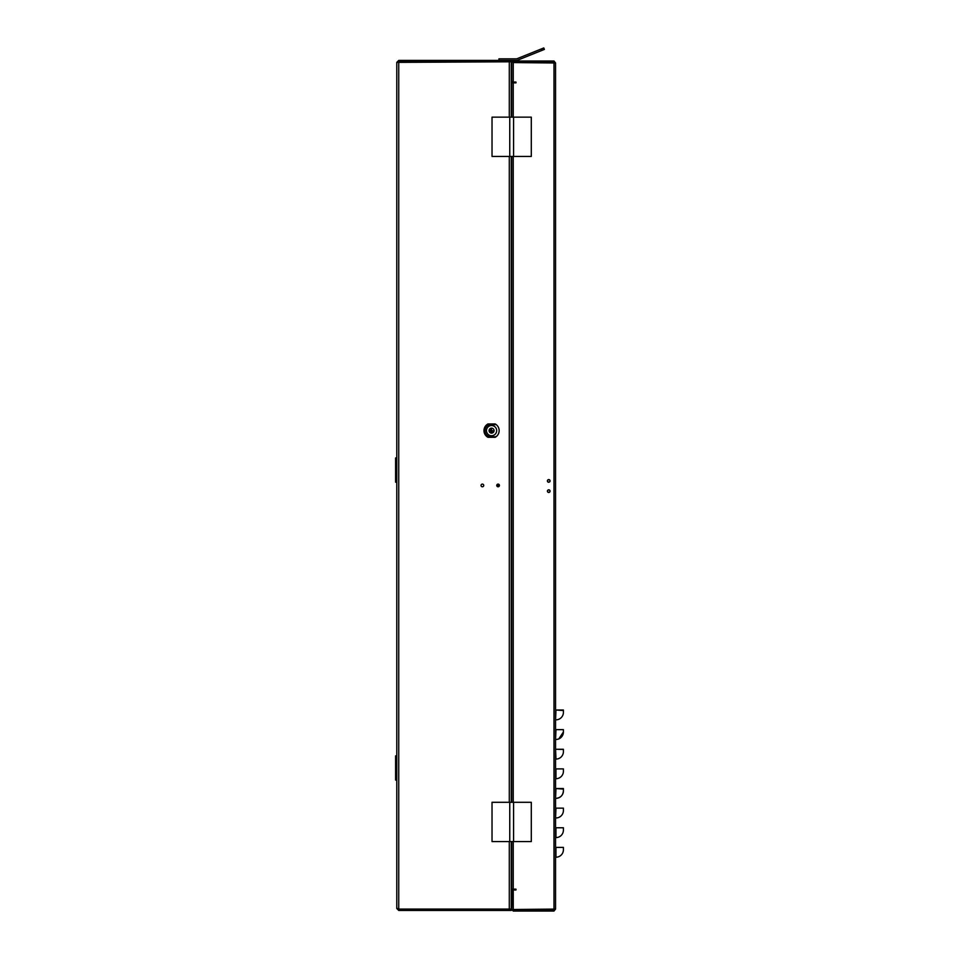 <?xml version="1.0" encoding="UTF-8"?>
<svg xmlns="http://www.w3.org/2000/svg" width="959" height="959" viewBox="0 0 959 959"><rect width="100%" height="100%" fill="white"/><g stroke="black" fill="none" stroke-linecap="round" stroke-linejoin="round"><path stroke-width="1.44" d="M547.505 490.648A1.331 1.331 0 0 1 547.781 490.205A1.331 1.331 0 0 0 547.409 491.14C548.296 489.414 549.183 489.414 550.07 491.14A1.331 1.331 0 0 0 548.248 489.893A1.331 1.331 0 0 1 550.07 491.14C549.183 492.854 548.296 492.854 547.409 491.14A1.331 1.331 0 0 0 547.505 491.631A1.331 1.331 0 0 1 547.493 490.648M547.505 480.435A1.331 1.331 0 0 1 549.975 480.411A1.331 1.331 0 0 0 547.409 480.927C548.296 479.212 549.183 479.212 550.07 480.927A1.331 1.331 0 0 0 549.986 480.435A1.331 1.331 0 0 1 550.07 480.927C549.183 482.653 548.296 482.653 547.409 480.927A1.331 1.331 0 0 0 547.793 481.874A1.331 1.331 0 0 1 547.493 480.447M513.245 81.443L513.245 62.191L553.99 62.191L554.386 62.982M554.386 909.084L553.99 911.05L513.245 911.05L511.674 909.48L511.674 891.019L513.245 889.449L515.978 889.173L515.978 889.964L513.245 889.964L513.245 909.48L512.849 891.019L513.245 909.875L553.99 909.875M553.99 62.191L553.99 61.016L555.561 62.982L513.245 62.587L513.245 82.078L515.978 82.078L515.978 82.858L513.245 82.618L511.674 81.047L511.674 62.587L513.245 61.016L513.245 62.191M553.99 909.48L513.245 909.48L555.561 909.084L555.561 62.982M547.817 492.099A1.331 1.331 0 0 0 548.74 492.47A1.331 1.331 0 0 1 547.817 492.099M549.255 492.375A1.331 1.331 0 0 0 550.07 491.14A1.331 1.331 0 0 1 549.255 492.375M547.817 481.886A1.331 1.331 0 0 0 548.74 482.269A1.331 1.331 0 0 1 547.817 481.886M549.699 481.862A1.331 1.331 0 0 0 550.07 480.927A1.331 1.331 0 0 1 549.699 481.862M555.561 729.643L562.226 729.643M553.99 911.05L555.561 909.084M555.561 719.825L555.956 710.02L563.401 710.02L555.561 710.02L562.226 710.02M562.226 749.279L555.561 749.279L563.401 749.279L555.956 749.279L563.401 749.279L563.401 751.652L563.401 750.429M562.226 768.902L555.561 768.902L563.401 768.902L555.956 768.902L563.401 768.902L563.401 771.252A7.444 7.444 -0 0 1 555.956 778.708L555.956 768.902M555.561 798.344L555.956 788.526L563.401 788.526L555.561 788.526L562.226 788.526M555.561 817.967L555.956 808.149L563.401 808.149L555.561 808.149L562.226 808.149M555.561 837.591L555.956 837.591A7.444 7.444 -0 0 0 563.401 830.146L563.401 827.773L555.561 827.773L562.226 827.773M555.561 857.214L555.956 857.214A7.444 7.444 0 0 0 563.401 849.782L563.401 847.408L555.561 847.408L562.226 847.408M515.978 82.858L511.662 82.858L511.662 117.154M511.662 841.558L511.662 889.173L515.978 889.173M553.99 61.016L513.245 61.016M513.245 909.875L513.245 911.05M555.561 739.461L555.956 729.643L563.401 729.643L555.956 729.643L563.401 729.643L563.401 732.017L563.401 729.643L563.401 732.017L558.809 738.898M555.561 759.084L555.956 759.084A7.444 7.444 0 0 0 563.401 751.652L563.401 751.628M555.956 759.084L555.561 749.279L563.401 749.423M555.956 729.643L563.401 729.643L563.401 730.806M563.401 711.794L563.401 710.02L555.956 710.02L563.401 710.523M563.401 788.67L563.401 790.899A7.444 7.444 0 0 1 562.837 793.728A7.444 7.444 0 0 0 563.401 790.899L563.401 790.875A7.444 7.444 0 0 1 561.243 796.138A7.444 7.444 0 0 0 562.825 793.764A7.444 7.444 0 0 1 561.243 796.138A7.444 7.444 0 0 0 563.401 790.899A7.444 7.444 -0 0 1 555.956 798.344A7.444 7.444 0 0 0 558.773 797.78A7.444 7.444 0 0 1 555.956 798.344C560.476 797.9 562.957 795.419 563.401 790.899L563.401 788.526L555.956 788.526L563.401 789.101M555.956 808.149L563.401 808.149L563.401 810.523A7.444 7.444 0 0 1 555.956 817.967A7.444 7.444 0 0 0 563.401 810.523A7.444 7.444 0 0 1 555.956 817.967M511.662 802.299L511.662 156.425M555.956 739.461A7.444 7.444 0 0 0 563.401 732.017A7.444 7.444 0 0 1 555.956 739.461A7.444 7.444 0 0 0 563.401 732.017M555.956 719.825A7.444 7.444 -0 0 0 563.401 712.393L563.401 712.369M563.401 710.02L563.401 711.17M563.401 769.046L563.401 770.065M558.833 797.756A7.444 7.444 0 0 0 561.195 796.186A7.444 7.444 0 0 1 558.833 797.756A7.444 7.444 0 0 0 561.195 796.186A7.444 7.444 0 0 1 558.833 797.756M563.401 788.526L563.401 789.689M563.401 847.552L563.401 849.758M563.401 847.408L563.401 849.782L563.401 847.408M481.046 485.434A1.331 1.331 0 0 1 482.377 484.103A1.331 1.331 0 0 1 483.72 485.434A1.331 1.331 0 0 1 482.377 486.776A1.331 1.331 0 0 1 481.046 485.434M487.975 437.304A7.576 7.576 0 0 1 487.975 423.95L495.156 423.95A7.576 7.576 0 0 1 495.156 437.304L487.975 437.304M496.75 485.434A1.331 1.331 0 0 1 498.081 484.103A1.331 1.331 0 0 1 499.423 485.434A1.331 1.331 0 0 1 498.081 486.776A1.331 1.331 0 0 1 496.75 485.434M511.243 117.154L511.243 61.796L396.774 62.383L396.774 908.497L398.105 908.952M397.961 908.497L398.74 910.451L396.774 908.497M396.774 62.383L398.74 60.417L397.961 62.383M509.289 910.451L511.243 910.451L511.243 909.276L509.289 909.276L509.289 910.451L398.74 910.451M398.74 61.796L398.74 909.084L511.243 909.084L511.243 841.558M509.289 60.417L509.289 61.604L511.243 61.604L511.243 60.417L398.74 60.417M488.503 424.477A6.869 6.869 0 0 0 489.426 437.16L489.941 437.304A6.869 6.869 0 0 1 489.593 437.208M487.568 425.041L489.941 423.95L493.202 423.95A6.869 6.869 0 0 1 493.549 424.046M398.74 909.276L509.289 909.276A0.779 0.779 0 0 0 509.804 909.084M511.243 802.299L511.243 156.425M509.804 61.796A0.779 0.779 0 0 0 509.289 61.604L398.74 61.604M396.774 457.958L395.599 457.958L395.599 482.161L396.774 482.161M396.774 755.884L395.599 755.884L395.599 780.075L396.774 780.075M497.697 484.331A1.175 1.175 0 0 1 499.267 485.434A1.175 1.175 0 0 1 498.224 486.609M492.447 424.214A6.473 6.473 0 0 0 491.02 424.178L492.734 424.19M489.749 423.998A6.869 6.869 0 0 0 488.778 424.346M491.02 424.178A6.473 6.473 0 0 0 489.617 424.453L491.02 424.178M492.123 437.088L490.696 437.052A6.473 6.473 0 0 0 491.727 437.1M495.12 424.741L492.087 424.238M489.306 424.477L486.74 425.748L488.958 424.501M487.64 436.261L489.605 437.136M491.032 424.334L493.202 423.95M489.581 437.136L490.325 437.076M491.667 431.814C490.193 431.142 490.133 430.351 491.464 429.44L491.667 431.814M491.356 428.146A2.493 2.493 0 0 0 489.078 430.843A2.493 2.493 0 0 0 491.775 433.12A2.493 2.493 0 0 0 494.053 430.411A2.493 2.493 0 0 0 491.356 428.146M491.823 430.327L492.686 430.807L491.931 431.706L490.493 430.999L491.2 429.56L491.823 430.327M492.003 435.71A5.107 5.107 0 0 0 496.654 430.195A5.107 5.107 0 0 0 491.14 425.544A5.107 5.107 0 0 0 486.477 431.059A5.107 5.107 0 0 0 492.003 435.71M493.37 437.256L494.221 436.968M487.328 425.221L486.585 425.904M486.309 426.204L485.662 427.115M485.518 427.366L485.086 428.361M484.99 428.649L484.774 429.632M484.727 429.956L484.703 430.807M484.727 431.214L484.87 432.161M484.942 432.449L485.29 433.42M485.422 433.696L485.985 434.631M486.153 434.859L486.824 435.602M487.136 435.877L487.987 436.489M488.311 436.681L489.306 437.112M511.662 429.344L511.243 428.217M495.647 424.238L491.248 424.238A6.281 6.281 0 0 0 484.978 430.795L484.978 431.023A6.281 6.281 0 0 0 491.799 437.016L496.175 436.645M498.92 60.417L498.92 58.847L516.242 58.847A2.362 2.362 0 0 0 517.117 58.679L543.789 47.95L544.376 49.412L517.704 60.141A3.932 3.932 0 0 1 516.242 60.417L511.243 60.417M531.298 841.558L531.298 802.299L492.027 802.299L492.027 841.558L531.298 841.558M513.568 841.558L513.568 802.299M509.756 802.299L509.756 841.558M511.662 545.203L511.243 543.393M498.26 486.764L497.661 484.175M531.298 156.425L531.298 117.154L492.027 117.154L492.027 156.425L531.298 156.425M513.568 156.425L513.568 117.154M509.756 117.154L509.756 156.425M516.242 58.847A2.362 2.362 0 0 0 517.117 58.679M541.607 48.825L542.195 50.288L517.704 60.141M553.99 62.982L553.99 909.084M555.956 837.591L555.956 827.773M555.956 857.214L555.956 847.408M513.233 82.858L513.233 117.154M513.233 156.425L513.233 802.299M513.233 841.558L513.233 889.173M555.956 798.344A7.444 7.444 0 0 0 558.773 797.78A7.444 7.444 0 0 1 555.992 798.344M509.289 909.084L509.289 841.558M509.289 802.299L509.289 156.425M509.289 117.154L509.289 61.796M511.662 554.686L511.243 552.875"/></g></svg>

